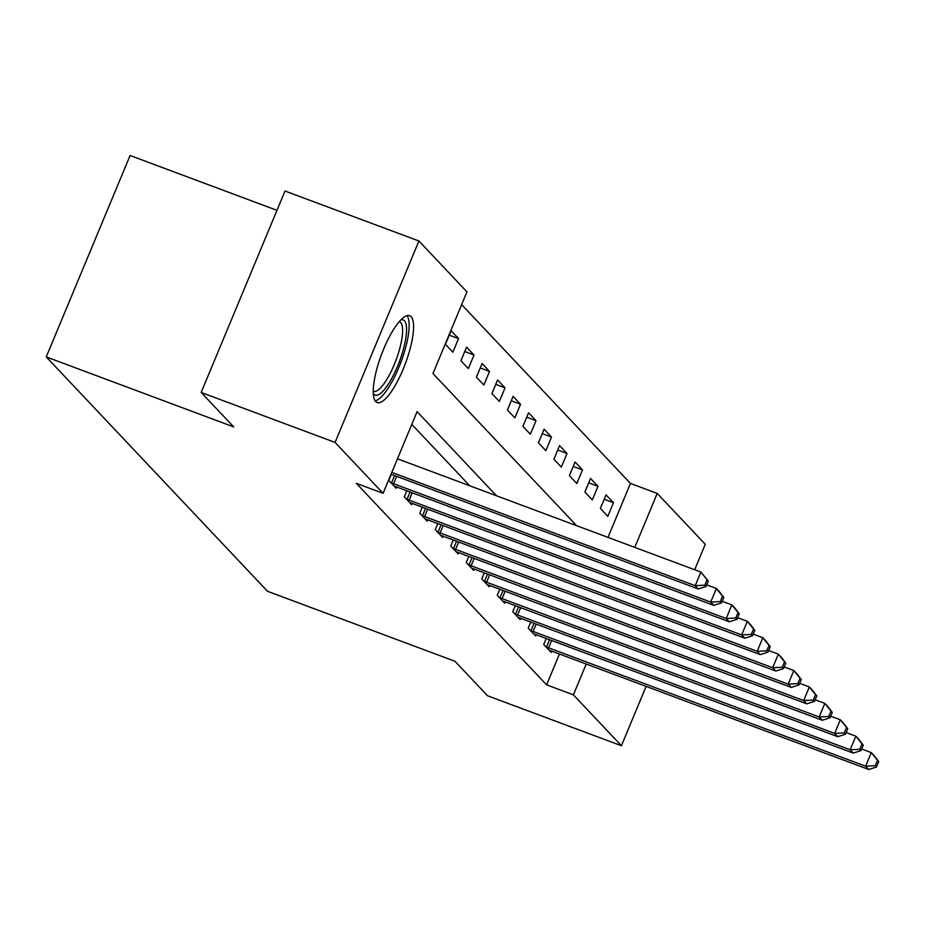 <?xml version="1.0" encoding="UTF-8"?>
<svg xmlns="http://www.w3.org/2000/svg" width="925" height="925" viewBox="0 0 925 925"><rect width="100%" height="100%" fill="white"/><g stroke="black" fill="none" stroke-linecap="round" stroke-linejoin="round"><path stroke-width="1.39" d="M375.747 401.577A46.377 12.753 -69.5 0 1 382.58 351.743A46.377 12.753 -69.5 0 1 409.636 315.656A46.377 12.753 -69.5 0 1 411.093 316.651A46.377 12.753 -69.5 0 1 404.248 366.473A46.377 12.753 -69.5 0 1 377.192 402.56A46.377 12.753 -69.5 0 1 375.747 401.577M276.98 210.333L130.101 155.504L46.25 356.923L267.522 591.295L454.973 661.282L487.521 695.75L621.415 745.735L573.384 694.848L586.219 664.023M46.25 356.923L233.713 426.911L201.164 392.443L285.016 191.012L418.921 240.997L466.952 291.884L432.958 373.538L576.587 525.666M607.991 537.39L630.445 483.428L461.644 304.626M630.445 483.428L657.224 493.43L705.266 544.305L694.675 569.754M445.434 344.331L452.868 352.205L458.534 338.596L451.099 330.722L445.434 344.331M460.928 360.738L468.362 368.624L474.028 355.003L466.593 347.129L460.928 360.738M476.421 377.157L483.856 385.031L489.522 371.422L482.087 363.548L476.421 377.157M491.915 393.564L499.361 401.438L505.027 387.829L497.581 379.955L491.915 393.564M507.409 409.983L514.855 417.857L520.521 404.248L513.074 396.374L507.409 409.983M522.914 426.39L530.349 434.264L536.014 420.655L528.568 412.781L522.914 426.39M538.408 442.809L545.842 450.683L551.508 437.074L544.073 429.188L538.408 442.809M553.902 459.216L561.336 467.09L567.002 453.481L559.567 445.607L553.902 459.216M569.395 475.635L576.83 483.509L582.496 469.9L575.061 462.014L569.395 475.635M584.889 492.042L592.324 499.916L597.989 486.307L590.555 478.433L584.889 492.042M600.383 508.449L607.817 516.335L613.483 502.726L606.048 494.84L600.383 508.449M496.528 495.788L417.094 411.648L383.1 493.303L356.322 483.312L546.606 684.858L559.428 654.033M469.75 485.787L411.787 424.39M391.31 474.352L388.778 480.422L396.224 488.308L396.756 487.012M406.803 490.77L404.271 496.841L411.717 504.715L412.249 503.431M422.297 507.178L419.777 513.248L427.211 521.133L427.743 519.838M437.791 523.596L435.27 529.667L442.705 537.541L443.237 536.257M453.285 540.003L450.764 546.074L458.199 553.959L458.731 552.664M468.778 556.422L466.258 562.493L473.692 570.367L474.224 569.083M484.284 572.829L481.752 578.9L489.186 586.785L489.73 585.49M499.778 589.248L497.245 595.318L504.68 603.192L505.223 601.909M515.271 605.655L512.739 611.726L520.174 619.611L520.717 618.316M530.765 622.074L528.233 628.144L535.668 636.018L536.211 634.735M546.259 638.481L543.727 644.552L551.173 652.437L551.705 651.142A5.943 0.763 -157.4 0 0 549.762 650.483L549.149 650.298M201.164 392.443L335.07 442.428L418.921 240.997M646.124 686.385L621.415 745.735M546.606 684.858L573.384 694.848M383.1 493.303L335.07 442.428M634.77 547.392L657.224 493.43M604.21 499.257L613.483 502.726M588.716 482.85L597.989 486.307M573.222 466.431L582.496 469.9M557.729 450.024L567.002 453.481M542.235 433.605L551.508 437.074M526.741 417.198L536.014 420.655M511.236 400.779L520.521 404.248M495.742 384.372L505.027 387.829M480.248 367.953L489.522 371.422M464.755 351.546L474.028 355.003M449.261 335.139L458.534 338.596M391.795 472.409L695.207 585.675L698.306 588.959L391.032 474.248M397.461 458.8L700.872 572.066L708.307 581.05L707.07 579.732L704.804 585.178L706.041 586.496L708.307 581.05M704.804 585.178L695.207 585.675L700.872 572.066L707.07 579.732M698.306 588.959L706.041 586.496M390.801 482.561L391.541 482.885A5.943 0.763 -157.4 0 0 393.634 483.729L710.701 602.094L713.799 605.378L396.733 487.012A5.943 0.763 -157.4 0 0 394.813 486.353L394.2 486.168M706.712 584.877L716.366 588.485L719.465 591.769L723.801 597.457L722.564 596.151L720.298 601.597L721.535 602.903L723.801 597.457M720.298 601.597L710.701 602.094L716.366 588.485L722.564 596.151M713.799 605.378L721.535 602.903M406.295 498.98L407.035 499.292A5.943 0.763 -157.4 0 0 409.127 500.136L726.194 618.501L729.293 621.785L412.226 503.42A5.943 0.763 -157.4 0 0 410.307 502.772L409.694 502.587M722.205 601.285L731.86 604.892L734.959 608.176L739.295 613.876L738.058 612.558L735.791 618.004L737.028 619.322L739.295 613.876M735.791 618.004L726.194 618.501L731.86 604.892L738.058 612.558M729.293 621.785L737.028 619.322M421.788 515.387L422.528 515.711A5.943 0.763 -157.4 0 0 424.621 516.555L741.688 634.92L744.787 638.204L427.72 519.827A5.943 0.763 -157.4 0 0 425.812 519.179L425.188 518.994M737.699 617.703L747.354 621.311L750.452 624.583L754.788 630.283L753.551 628.977L751.285 634.423L752.522 635.729L754.788 630.283M751.285 634.423L741.688 634.92L747.354 621.311L753.551 628.977M744.787 638.204L752.522 635.729M437.282 531.806L438.022 532.118A5.943 0.763 -157.4 0 0 440.115 532.962L757.182 651.327L760.292 654.611L443.214 536.246A5.943 0.763 -157.4 0 0 441.306 535.598L440.682 535.402M753.193 634.111L762.847 637.718L765.946 641.002L770.282 646.702L769.045 645.384L766.779 650.83L768.016 652.148L770.282 646.702M766.779 650.83L757.182 651.327L762.847 637.718L769.045 645.384M760.292 654.611L768.016 652.148M400.849 319.888A40.133 11.042 -69.5 0 1 405.323 340.955A40.133 11.042 -69.5 0 1 388.731 383.563A40.133 11.042 -69.5 0 1 373.33 393.611M373.272 391.252A37.162 10.221 110.5 0 0 373.457 391.333A37.162 10.221 110.5 0 0 386.083 380.626A37.162 10.221 110.5 0 0 400.779 344.377A37.162 10.221 110.5 0 0 399.45 321.692A37.162 10.221 110.5 0 0 399.265 321.634M375.157 400.826A46.088 12.673 110.5 0 0 388.673 387.413A46.088 12.673 110.5 0 0 406.965 315.633M452.776 548.213L453.516 548.537A5.943 0.763 -157.4 0 0 455.609 549.381L772.687 667.746L775.786 671.03L458.708 552.653A5.943 0.763 -157.4 0 0 456.8 552.005L456.187 551.82M768.687 650.529L778.353 654.137L781.452 657.409L785.776 663.109L784.539 661.803L782.272 667.237L783.51 668.555L785.776 663.109M782.272 667.237L772.687 667.746L778.353 654.137L784.539 661.803M775.786 671.03L783.51 668.555M468.27 564.632L469.01 564.944A5.943 0.763 -157.4 0 0 471.103 565.788L788.181 684.153L791.28 687.437L474.201 569.072A5.943 0.763 -157.4 0 0 472.293 568.424L471.681 568.227M784.192 666.937L793.847 670.544L796.945 673.828L801.27 679.528L800.032 678.21L797.766 683.656L799.003 684.962L801.27 679.528M797.766 683.656L788.181 684.153L793.847 670.544L800.032 678.21M791.28 687.437L799.003 684.962M483.763 581.039L484.503 581.363A5.943 0.763 -157.4 0 0 486.596 582.195L803.675 700.572L806.773 703.844L489.695 585.479A5.943 0.763 -157.4 0 0 487.787 584.831L487.174 584.646M799.686 683.355L809.34 686.951L812.439 690.235L816.775 695.935L815.526 694.629L813.26 700.063L814.509 701.381L816.775 695.935M813.26 700.063L803.675 700.572L809.34 686.951L815.526 694.629M806.773 703.844L814.509 701.381M499.257 597.446L500.009 597.77A5.943 0.763 -157.4 0 0 502.09 598.614L819.168 716.979L822.267 720.263L505.189 601.897A5.943 0.763 -157.4 0 0 503.281 601.238L502.668 601.053M815.179 699.763L824.834 703.37L827.933 706.654L832.269 712.354L831.02 711.036L828.754 716.482L830.003 717.788L832.269 712.354M828.754 716.482L819.168 716.979L824.834 703.37L831.02 711.036M822.267 720.263L830.003 717.788M514.762 613.865L515.502 614.188A5.943 0.763 -157.4 0 0 517.584 615.021L834.662 733.398L837.761 736.67L520.683 618.305A5.943 0.763 -157.4 0 0 518.775 617.657L518.162 617.472M830.673 716.181L840.328 719.777L843.427 723.061L847.763 728.761L846.525 727.455L844.259 732.889L845.496 734.207L847.763 728.761M844.259 732.889L834.662 733.398L840.328 719.777L846.525 727.455M837.761 736.67L845.496 734.207M530.256 630.272L530.996 630.596A5.943 0.763 -157.4 0 0 533.077 631.44L850.156 749.805L853.255 753.089L536.176 634.723A5.943 0.763 -157.4 0 0 534.268 634.064L533.656 633.879M846.167 732.588L855.822 736.196L858.92 739.48L863.256 745.18L862.019 743.862L859.753 749.308L860.99 750.614L863.256 745.18M859.753 749.308L850.156 749.805L855.822 736.196L862.019 743.862M853.255 753.089L860.99 750.614M545.75 646.691L546.49 647.014A5.943 0.763 -157.4 0 0 548.583 647.847L865.65 766.212L868.748 769.496L551.682 651.131M861.661 749.007L871.315 752.603L874.414 755.887L878.75 761.587L877.513 760.269L875.247 765.715L876.484 767.033L878.75 761.587M875.247 765.715L865.65 766.212L871.315 752.603L877.513 760.269M868.748 769.496L876.484 767.033M391.541 482.885L394.582 475.577M393.634 483.729L396.686 476.363M407.035 499.292L410.076 491.984M409.127 500.136L412.192 492.782M422.528 515.711L425.569 508.403M424.621 516.555L427.685 509.189M438.022 532.118L441.063 524.81M440.115 532.962L443.179 525.608M453.516 548.537L456.557 541.229M455.609 549.381L458.673 542.015M469.01 564.944L472.051 557.636M471.103 565.788L474.167 558.434M484.503 581.363L487.556 574.055M486.596 582.195L489.66 574.841M500.009 597.77L503.05 590.462M502.09 598.614L505.154 591.248M515.502 614.188L518.543 606.881M517.584 615.021L520.648 607.667M530.996 630.596L534.037 623.288M533.077 631.44L536.142 624.074M546.49 647.014L549.531 639.707M548.583 647.847L551.647 640.493"/></g></svg>
